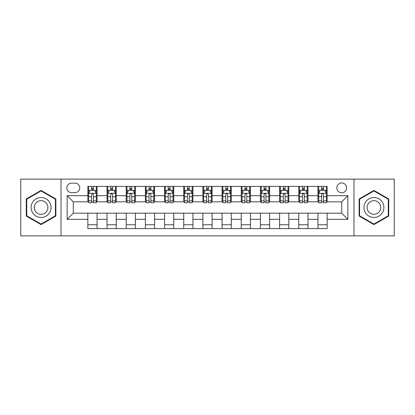 <?xml version="1.0" encoding="UTF-8"?>
<svg xmlns="http://www.w3.org/2000/svg" width="415" height="415" viewBox="0 0 415 415"><rect width="100%" height="100%" fill="white"/><g stroke="black" fill="none" stroke-linecap="round" stroke-linejoin="round"><path stroke-width="0.62" d="M341.716 182.958A4.907 4.907 0 0 0 336.804 187.865A4.907 4.907 0 0 0 341.716 192.773A4.907 4.907 0 0 0 346.624 187.865A4.907 4.907 0 0 0 341.716 182.958M353.985 235.876L394.25 235.876L394.25 179.124L353.985 179.124L353.985 235.876L61.015 235.876L61.015 179.124L20.75 179.124L20.75 235.876L61.015 235.876M71.598 192.622L74.975 192.622A4.757 4.757 0 0 0 79.727 187.865A4.757 4.757 0 0 0 74.975 183.114L71.598 183.114A4.757 4.757 0 0 0 66.841 187.865A4.757 4.757 0 0 0 71.598 192.622M353.985 179.124L61.015 179.124M87.856 219.312L67.152 219.312L67.152 195.688L87.856 195.688L87.856 201.825L73.284 201.825L73.284 213.175L87.856 213.175L87.856 228.592L327.144 228.592L327.144 213.175L341.716 213.175L341.716 201.825L327.144 201.825L327.144 195.688L347.848 195.688L347.848 219.312L327.144 219.312M327.144 195.688L327.144 186.408L87.856 186.408L87.856 195.688M317.942 186.408L317.942 201.825L318.704 201.825M321.62 201.825L323.461 201.825M326.377 201.825L327.144 201.825M317.942 201.825L307.204 201.825M298.764 186.408L298.764 201.825L299.531 201.825M302.447 201.825L304.288 201.825M298.764 201.825L288.031 201.825M279.591 186.408L279.591 201.825L280.358 201.825M283.274 201.825L285.115 201.825M279.591 201.825L268.858 201.825M260.418 186.408L260.418 201.825L261.185 201.825M264.101 201.825L265.942 201.825M260.418 201.825L249.68 201.825M241.245 186.408L241.245 201.825L242.012 201.825M244.928 201.825L246.769 201.825M241.245 201.825L230.507 201.825M222.072 186.408L222.072 201.825L222.839 201.825M225.755 201.825L227.596 201.825M222.072 201.825L211.334 201.825M202.899 186.408L202.899 201.825L203.666 201.825M206.582 201.825L208.418 201.825M202.899 201.825L192.161 201.825M183.726 186.408L183.726 201.825L184.493 201.825M187.404 201.825L189.245 201.825M183.726 201.825L172.988 201.825M164.553 186.408L164.553 201.825L165.32 201.825M168.231 201.825L170.072 201.825M164.553 201.825L153.815 201.825M145.38 186.408L145.38 201.825L146.142 201.825M149.058 201.825L150.899 201.825M145.38 201.825L134.642 201.825M126.207 186.408L126.207 201.825L126.969 201.825M129.885 201.825L131.726 201.825M126.207 201.825L115.469 201.825M107.029 186.408L107.029 201.825L107.796 201.825M110.712 201.825L112.553 201.825M107.029 201.825L96.296 201.825M87.856 201.825L88.623 201.825M91.539 201.825L93.38 201.825M87.856 213.175L97.058 213.175L97.058 228.592M327.144 213.175L97.058 213.175M97.058 186.408L97.058 201.825M87.856 190.246L88.623 190.246M91.539 190.246L93.38 190.246M96.296 190.246L97.058 190.246M87.856 224.754L97.058 224.754M107.029 213.175L107.029 228.592M116.236 186.408L116.236 201.825M107.029 190.246L107.796 190.246M110.712 190.246L112.553 190.246M115.469 190.246L116.236 190.246M116.236 213.175L116.236 228.592M107.029 224.754L116.236 224.754M126.207 213.175L126.207 228.592M135.409 213.175L135.409 228.592M126.207 224.754L135.409 224.754M135.409 186.408L135.409 201.825M126.207 190.246L126.969 190.246M129.885 190.246L131.726 190.246M134.642 190.246L135.409 190.246M145.38 213.175L145.38 228.592M154.582 213.175L154.582 228.592M145.38 224.754L154.582 224.754M154.582 186.408L154.582 201.825M145.38 190.246L146.142 190.246M149.058 190.246L150.899 190.246M153.815 190.246L154.582 190.246M164.553 213.175L164.553 228.592M173.755 213.175L173.755 228.592M164.553 224.754L173.755 224.754M173.755 186.408L173.755 201.825M164.553 190.246L165.32 190.246M168.231 190.246L170.072 190.246M172.988 190.246L173.755 190.246M183.726 213.175L183.726 228.592M192.928 213.175L192.928 228.592M183.726 224.754L192.928 224.754M192.928 186.408L192.928 201.825M183.726 190.246L184.493 190.246M187.404 190.246L189.245 190.246M192.161 190.246L192.928 190.246M202.899 213.175L202.899 228.592M212.101 213.175L212.101 228.592M202.899 224.754L212.101 224.754M212.101 186.408L212.101 201.825M202.899 190.246L203.666 190.246M206.582 190.246L208.418 190.246M211.334 190.246L212.101 190.246M222.072 213.175L222.072 228.592M231.274 213.175L231.274 228.592M222.072 224.754L231.274 224.754M231.274 186.408L231.274 201.825M222.072 190.246L222.839 190.246M225.755 190.246L227.596 190.246M230.507 190.246L231.274 190.246M241.245 213.175L241.245 228.592M250.447 213.175L250.447 228.592M241.245 224.754L250.447 224.754M250.447 186.408L250.447 201.825M241.245 190.246L242.012 190.246M244.928 190.246L246.769 190.246M249.68 190.246L250.447 190.246M260.418 213.175L260.418 228.592M269.62 213.175L269.62 228.592M260.418 224.754L269.62 224.754M269.62 186.408L269.62 201.825M260.418 190.246L261.185 190.246M264.101 190.246L265.942 190.246M268.858 190.246L269.62 190.246M279.591 213.175L279.591 228.592M288.793 213.175L288.793 228.592M279.591 224.754L288.793 224.754M288.793 186.408L288.793 201.825M279.591 190.246L280.358 190.246M283.274 190.246L285.115 190.246M288.031 190.246L288.793 190.246M298.764 213.175L298.764 228.592M307.971 213.175L307.971 228.592M298.764 224.754L307.971 224.754M307.971 186.408L307.971 201.825M298.764 190.246L299.531 190.246M302.447 190.246L304.288 190.246M307.204 190.246L307.971 190.246M317.942 213.175L317.942 228.592M317.942 224.754L327.144 224.754M317.942 190.246L318.704 190.246M321.62 190.246L323.461 190.246M326.377 190.246L327.144 190.246M73.284 201.825L67.152 195.688M73.284 213.175L67.152 219.312M347.848 195.688L341.716 201.825M347.848 219.312L341.716 213.175M41.075 224.593L55.875 216.044L55.875 198.956L41.075 190.407L26.27 198.956L26.27 216.044L41.075 224.593M388.731 198.956L373.925 190.407L359.125 198.956L359.125 216.044L373.925 224.593L388.731 216.044L388.731 198.956M93.38 188.405L91.539 188.405M96.296 200.824L93.38 200.824L93.38 202.743L96.296 202.743L96.296 193.39L94.76 190.319L90.159 190.319L88.623 193.39L88.623 202.743L91.539 202.743L91.539 200.824L88.623 200.824M88.623 193.39L88.623 186.408M96.296 193.39L96.296 186.408M91.539 190.319L91.539 186.408M93.38 186.408L93.38 190.319M93.38 200.824L93.38 194.536C92.768 193.359 92.151 193.359 91.539 194.536L91.539 200.824M112.553 188.405L110.712 188.405M115.469 200.824L112.553 200.824L112.553 202.743L115.469 202.743L115.469 193.39L113.933 190.319L109.332 190.319L107.796 193.39L107.796 202.743L110.712 202.743L110.712 200.824L107.796 200.824M107.796 193.39L107.796 186.408M115.469 193.39L115.469 186.408M110.712 190.319L110.712 186.408M112.553 186.408L112.553 190.319M112.553 200.824L112.553 194.536C111.941 193.359 111.329 193.359 110.712 194.536L110.712 200.824M131.726 188.405L129.885 188.405M134.642 200.824L131.726 200.824L131.726 202.743L134.642 202.743L134.642 193.39L133.106 190.319L128.505 190.319L126.969 193.39L126.969 202.743L129.885 202.743L129.885 200.824L126.969 200.824M126.969 193.39L126.969 186.408M134.642 193.39L134.642 186.408M129.885 190.319L129.885 186.408M131.726 186.408L131.726 190.319M131.726 200.824L131.726 194.536C131.114 193.359 130.502 193.359 129.885 194.536L129.885 200.824M150.899 188.405L149.058 188.405M153.815 200.824L150.899 200.824L150.899 202.743L153.815 202.743L153.815 193.39L152.279 190.319L147.678 190.319L146.142 193.39L146.142 202.743L149.058 202.743L149.058 200.824L146.142 200.824M146.142 193.39L146.142 186.408M153.815 193.39L153.815 186.408M149.058 190.319L149.058 186.408M150.899 186.408L150.899 190.319M150.899 200.824L150.899 194.536C150.287 193.359 149.675 193.359 149.058 194.536L149.058 200.824M170.072 188.405L168.231 188.405M172.988 200.824L170.072 200.824L170.072 202.743L172.988 202.743L172.988 193.39L171.452 190.319L166.851 190.319L165.32 193.39L165.32 202.743L168.231 202.743L168.231 200.824L165.32 200.824M165.32 193.39L165.32 186.408M172.988 193.39L172.988 186.408M168.231 190.319L168.231 186.408M170.072 186.408L170.072 190.319M170.072 200.824L170.072 194.536C169.46 193.359 168.848 193.359 168.231 194.536L168.231 200.824M49.707 202.515A9.97 9.97 0 0 0 36.089 198.868A9.97 9.97 0 0 0 32.437 212.485A9.97 9.97 0 0 0 46.06 216.132A9.97 9.97 0 0 0 49.707 202.515M46.983 204.087A6.827 6.827 0 0 0 37.661 201.586A6.827 6.827 0 0 0 35.161 210.913A6.827 6.827 0 0 0 44.488 213.414A6.827 6.827 0 0 0 46.983 204.087M41.075 224.059L26.731 215.779L26.731 199.221L41.075 190.942L55.418 199.221L55.418 215.779L41.075 224.059M373.925 217.47A9.97 9.97 0 0 0 383.896 207.5A9.97 9.97 0 0 0 373.925 197.53A9.97 9.97 0 0 0 363.955 207.5A9.97 9.97 0 0 0 373.925 217.47M373.925 214.327A6.827 6.827 0 0 0 380.752 207.5A6.827 6.827 0 0 0 373.925 200.673A6.827 6.827 0 0 0 367.099 207.5A6.827 6.827 0 0 0 373.925 214.327M359.582 199.221L373.925 190.942L388.269 199.221L388.269 215.779L373.925 224.059L359.582 215.779L359.582 199.221M189.245 188.405L187.404 188.405M192.161 200.824L189.245 200.824L189.245 202.743L192.161 202.743L192.161 193.39L190.625 190.319L186.024 190.319L184.493 193.39L184.493 202.743L187.404 202.743L187.404 200.824L184.493 200.824M184.493 193.39L184.493 186.408M192.161 193.39L192.161 186.408M187.404 190.319L187.404 186.408M189.245 186.408L189.245 190.319M189.245 200.824L189.245 194.536C188.633 193.359 188.021 193.359 187.404 194.536L187.404 200.824M208.418 188.405L206.582 188.405M211.334 200.824L208.418 200.824L208.418 202.743L211.334 202.743L211.334 193.39L209.803 190.319L205.197 190.319L203.666 193.39L203.666 202.743L206.582 202.743L206.582 200.824L203.666 200.824M203.666 193.39L203.666 186.408M211.334 193.39L211.334 186.408M206.582 190.319L206.582 186.408M208.418 186.408L208.418 190.319M208.418 200.824L208.418 194.536C207.806 193.359 207.194 193.359 206.582 194.536L206.582 200.824M227.596 188.405L225.755 188.405M230.507 200.824L227.596 200.824L227.596 202.743L230.507 202.743L230.507 193.39L228.976 190.319L224.375 190.319L222.839 193.39L222.839 202.743L225.755 202.743L225.755 200.824L222.839 200.824M222.839 193.39L222.839 186.408M230.507 193.39L230.507 186.408M225.755 190.319L225.755 186.408M227.596 186.408L227.596 190.319M227.596 200.824L227.596 194.536C226.979 193.359 226.367 193.359 225.755 194.536L225.755 200.824M246.769 188.405L244.928 188.405M249.68 200.824L246.769 200.824L246.769 202.743L249.68 202.743L249.68 193.39L248.149 190.319L243.548 190.319L242.012 193.39L242.012 202.743L244.928 202.743L244.928 200.824L242.012 200.824M242.012 193.39L242.012 186.408M249.68 193.39L249.68 186.408M244.928 190.319L244.928 186.408M246.769 186.408L246.769 190.319M246.769 200.824L246.769 194.536C246.152 193.359 245.54 193.359 244.928 194.536L244.928 200.824M265.942 188.405L264.101 188.405M268.858 200.824L265.942 200.824L265.942 202.743L268.858 202.743L268.858 193.39L267.322 190.319L262.721 190.319L261.185 193.39L261.185 202.743L264.101 202.743L264.101 200.824L261.185 200.824M261.185 193.39L261.185 186.408M268.858 193.39L268.858 186.408M264.101 190.319L264.101 186.408M265.942 186.408L265.942 190.319M265.942 200.824L265.942 194.536C265.33 193.359 264.713 193.359 264.101 194.536L264.101 200.824M285.115 188.405L283.274 188.405M288.031 200.824L285.115 200.824L285.115 202.743L288.031 202.743L288.031 193.39L286.495 190.319L281.894 190.319L280.358 193.39L280.358 202.743L283.274 202.743L283.274 200.824L280.358 200.824M280.358 193.39L280.358 186.408M288.031 193.39L288.031 186.408M283.274 190.319L283.274 186.408M285.115 186.408L285.115 190.319M285.115 200.824L285.115 194.536C284.503 193.359 283.886 193.359 283.274 194.536L283.274 200.824M304.288 188.405L302.447 188.405M307.204 200.824L304.288 200.824L304.288 202.743L307.204 202.743L307.204 193.39L305.668 190.319L301.067 190.319L299.531 193.39L299.531 202.743L302.447 202.743L302.447 200.824L299.531 200.824M299.531 193.39L299.531 186.408M307.204 193.39L307.204 186.408M302.447 190.319L302.447 186.408M304.288 186.408L304.288 190.319M304.288 200.824L304.288 194.536C303.676 193.359 303.064 193.359 302.447 194.536L302.447 200.824M323.461 188.405L321.62 188.405M326.377 200.824L323.461 200.824L323.461 202.743L326.377 202.743L326.377 193.39L324.841 190.319L320.24 190.319L318.704 193.39L318.704 202.743L321.62 202.743L321.62 200.824L318.704 200.824M318.704 193.39L318.704 186.408M326.377 193.39L326.377 186.408M321.62 190.319L321.62 186.408M323.461 186.408L323.461 190.319M323.461 200.824L323.461 194.536C322.849 193.359 322.237 193.359 321.62 194.536L321.62 200.824M107.029 219.312L97.058 219.312M107.029 195.688L97.058 195.688M126.207 195.688L116.236 195.688M126.207 219.312L116.236 219.312M145.38 195.688L135.409 195.688M145.38 219.312L135.409 219.312M164.553 195.688L154.582 195.688M164.553 219.312L154.582 219.312M183.726 195.688L173.755 195.688M183.726 219.312L173.755 219.312M202.899 195.688L192.928 195.688M202.899 219.312L192.928 219.312M222.072 195.688L212.101 195.688M222.072 219.312L212.101 219.312M241.245 195.688L231.274 195.688M241.245 219.312L231.274 219.312M260.418 195.688L250.447 195.688M260.418 219.312L250.447 219.312M279.591 195.688L269.62 195.688M279.591 219.312L269.62 219.312M298.764 195.688L288.793 195.688M298.764 219.312L288.793 219.312M317.942 195.688L307.971 195.688M317.942 219.312L307.971 219.312M96.254 193.312L88.665 193.312M88.623 190.506L90.065 190.506M94.853 190.506L96.296 190.506M91.539 196.71L88.623 196.71M96.296 196.71L93.38 196.71M93.38 189.38L91.539 189.38M115.427 193.312L107.838 193.312M107.796 190.506L109.238 190.506M114.026 190.506L115.469 190.506M110.712 196.71L107.796 196.71M115.469 196.71L112.553 196.71M112.553 189.38L110.712 189.38M134.6 193.312L127.011 193.312M126.969 190.506L128.411 190.506M133.199 190.506L134.642 190.506M129.885 196.71L126.969 196.71M134.642 196.71L131.726 196.71M131.726 189.38L129.885 189.38M153.778 193.312L146.184 193.312M146.142 190.506L147.584 190.506M152.372 190.506L153.815 190.506M149.058 196.71L146.142 196.71M153.815 196.71L150.899 196.71M150.899 189.38L149.058 189.38M172.951 193.312L165.357 193.312M165.32 190.506L166.763 190.506M171.545 190.506L172.988 190.506M168.231 196.71L165.32 196.71M172.988 196.71L170.072 196.71M170.072 189.38L168.231 189.38M192.124 193.312L184.53 193.312M184.493 190.506L185.936 190.506M190.718 190.506L192.161 190.506M187.404 196.71L184.493 196.71M192.161 196.71L189.245 196.71M189.245 189.38L187.404 189.38M211.297 193.312L203.703 193.312M203.666 190.506L205.109 190.506M209.891 190.506L211.334 190.506M206.582 196.71L203.666 196.71M211.334 196.71L208.418 196.71M208.418 189.38L206.582 189.38M230.47 193.312L222.876 193.312M222.839 190.506L224.282 190.506M229.064 190.506L230.507 190.506M225.755 196.71L222.839 196.71M230.507 196.71L227.596 196.71M227.596 189.38L225.755 189.38M249.643 193.312L242.049 193.312M242.012 190.506L243.455 190.506M248.237 190.506L249.68 190.506M244.928 196.71L242.012 196.71M249.68 196.71L246.769 196.71M246.769 189.38L244.928 189.38M268.816 193.312L261.222 193.312M261.185 190.506L262.628 190.506M267.416 190.506L268.858 190.506M264.101 196.71L261.185 196.71M268.858 196.71L265.942 196.71M265.942 189.38L264.101 189.38M287.989 193.312L280.4 193.312M280.358 190.506L281.801 190.506M286.589 190.506L288.031 190.506M283.274 196.71L280.358 196.71M288.031 196.71L285.115 196.71M285.115 189.38L283.274 189.38M307.162 193.312L299.573 193.312M299.531 190.506L300.974 190.506M305.762 190.506L307.204 190.506M302.447 196.71L299.531 196.71M307.204 196.71L304.288 196.71M304.288 189.38L302.447 189.38M326.335 193.312L318.746 193.312M318.704 190.506L320.147 190.506M324.935 190.506L326.377 190.506M321.62 196.71L318.704 196.71M326.377 196.71L323.461 196.71M323.461 189.38L321.62 189.38"/></g></svg>
